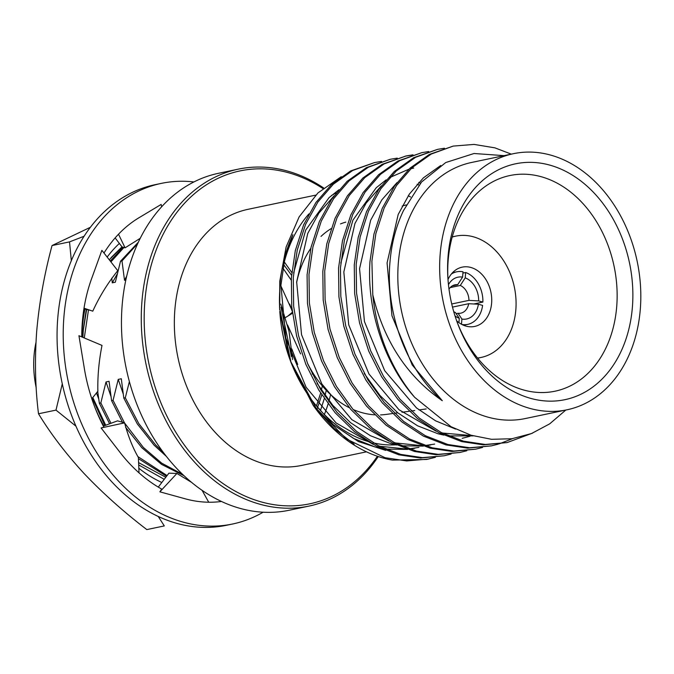 <?xml version="1.0" encoding="UTF-8"?>
<svg xmlns="http://www.w3.org/2000/svg" width="674" height="674" viewBox="0 0 674 674"><rect width="100%" height="100%" fill="white"/><g stroke="black" fill="none" stroke-linecap="round" stroke-linejoin="round"><path stroke-width="1.01" d="M193.893 181.946A174.002 131.725 78.2 0 0 161.297 183.387A174.002 131.725 78.2 0 0 63.904 317.024A174.002 131.725 78.2 0 0 232.69 523.984A174.002 131.725 78.2 0 0 263.113 512.215M161.297 183.387L155.138 184.676A174.002 131.725 78.2 0 0 57.745 318.313A174.002 131.725 78.2 0 0 226.523 525.273L232.69 523.984M202.065 490.301L208.729 502.223M191.542 482.34L176.9 473.46L159.881 491.826L161.659 489.063A149.898 113.485 78.2 0 1 120.157 452.549A149.898 113.485 78.2 0 1 118.961 450.999L101.1 427.956L124.589 422.868L117.562 420.846L103.341 426.128M221.485 501.473A149.898 113.485 78.2 0 1 185.316 498.836L159.881 491.826M176.9 473.46L168.904 473.182L158.297 487.108M292.322 312.281L287.882 316.072M285.506 317.521L292.44 313.284M287.579 325.02L300.587 353.909M297.706 364.457L291.8 348.913M115.136 237.914L122.019 246.895L125.078 247.821L118.514 234.207M125.078 247.821L140.2 238.335M161.634 206.758L161.153 204.433L140.445 216.868A149.898 113.485 78.2 0 0 139.046 217.694A149.898 113.485 78.2 0 0 103.99 253.028M81.748 336.89A149.898 113.485 78.2 0 1 91.563 278.792A149.898 113.485 78.2 0 1 92.22 277.014L101.884 250.332L117.773 270.687C107.789 283.021 99.457 296.518 92.776 311.161L84.006 308.195M101.1 427.956L103.931 427.257A149.898 113.485 78.2 0 1 84.343 368.501A149.898 113.485 78.2 0 1 84.014 366.445L78.942 335.711L102.001 345.417C98.91 361.028 97.528 376.311 97.856 391.249L91.807 398.738M102.001 345.417L94.882 342.417M124.589 422.868C128.119 436.103 132.719 447.646 138.381 457.494L139.029 472.862M82.868 337.362L83.349 329.83L86.676 309.349M88.505 309.779L84.275 337.952M92.793 397.517L105.708 425.243M138.6 462.625L165.804 477.251M122.205 246.945L109.272 259.793M86.314 309.273L83.273 329.62L82.843 337.354M81.916 336.958A135.988 102.954 -101.8 0 1 82.413 327.252A135.988 102.954 -101.8 0 1 84.932 309.037M107.158 257.089A135.988 102.954 -101.8 0 1 119.365 243.44M322.897 188.509A170.075 128.759 78.2 0 0 288.177 172.662A170.075 128.759 78.2 0 0 144.843 301.514A170.075 128.759 78.2 0 0 261.681 502.037A170.075 128.759 78.2 0 0 377.398 456.239M378.274 456.534A172.14 130.318 -101.8 0 1 308.919 506.107A172.14 130.318 -101.8 0 1 260.198 504.312A172.14 130.318 -101.8 0 1 141.734 332.779A172.14 130.318 -101.8 0 1 238.293 169.149A172.14 130.318 -101.8 0 1 287.023 170.943A172.14 130.318 -101.8 0 1 323.604 187.936M238.293 169.149L218.477 173.302A172.14 130.318 78.2 0 0 121.918 336.933A172.14 130.318 78.2 0 0 240.382 508.466A172.14 130.318 78.2 0 0 289.104 510.26L308.919 506.107M35.949 342.577A86.752 65.673 78.2 0 0 36.211 387.845M330.605 394.585A129.172 97.789 -101.8 0 1 328.735 401.805M328.103 403.937A129.172 97.789 -101.8 0 1 324.354 414.527M137.673 243.626L121.994 260.931L120.511 261.242L115.338 282.204L112.28 282.844L111.766 278.168M138.338 242.177L120.511 261.242M292.575 359.579L289.062 331.44L280.814 304.033M291.8 272.515L284.302 261.916M320.495 410.517L324.295 398.612M324.902 396.278L326.267 390.305M449.002 289.104A14.457 10.944 -101.8 0 1 454.883 284.858A14.457 10.944 -101.8 0 1 457.646 284.748L452.296 285.869M450.181 287.587L460.283 285.473A14.457 10.944 -101.8 0 1 468.961 300.368L451.732 303.982M396.228 444.806A130.823 99.044 -101.8 0 1 373.118 442.835M368.51 441.622A130.823 99.044 -101.8 0 1 290.359 360.657M290.199 360.228A130.823 99.044 -101.8 0 1 289.997 359.68M289.795 359.141A130.823 99.044 -101.8 0 1 279.803 311.422L289.795 359.141M279.702 309.787A130.823 99.044 -101.8 0 1 279.971 287.756M366.496 451.824L301.767 465.397A130.823 99.044 -101.8 0 1 174.861 309.787A130.823 99.044 -101.8 0 1 248.091 209.302L315.71 195.131M453.206 146.09L429.355 154.43L410.062 168.121L394.576 185.973L382.268 208.35L373.952 234.063L369.992 261.546C366.479 309.088 384.29 363.446 414.67 397.315A150.622 114.032 -101.8 0 1 372.781 294.723L371.896 261.141L375.856 233.659L384.172 207.946L396.489 185.577L411.974 167.716L431.267 154.034L453.206 146.09L474.083 144.413L494.91 147.85L511.288 154.135M532.645 433.079L507.134 442.574L485.305 444.452L463.577 441.2L441.057 432.422L419.397 418.158L399.893 399.101L383.582 376.454L370.658 350.775L361.433 322.467L356.554 293.114L356.175 264.435L360.135 236.953L368.451 211.248L380.759 188.872L396.245 171.011L415.538 157.328L437.477 149.384L444.444 148.229M507.143 442.574L483.393 444.848L461.665 441.605L439.153 432.818L417.492 418.562L397.98 399.497L381.678 376.859L368.754 351.171L359.528 322.863L354.642 293.519L354.263 264.84L358.223 237.358L366.538 211.644L378.855 189.268L394.341 171.415L413.625 157.724L437.477 149.384M512.51 438.656L499.207 443.871M498.263 444.149L491.413 445.868L469.576 447.747L447.848 444.495L425.336 435.716L403.675 421.461L384.163 402.395L367.861 379.748L354.937 354.069L345.711 325.761L340.825 296.417L340.446 267.738L344.406 240.256L352.721 214.543L365.038 192.166L380.524 174.305L399.817 160.623L421.756 152.678L428.723 151.524M491.413 445.868L467.672 448.151L445.944 444.899L423.424 436.12L401.763 421.857L382.251 402.791L365.948 380.153L353.024 354.465L343.799 326.157L338.921 296.813L338.542 268.134L342.502 240.652L350.817 214.939L363.126 192.57L378.611 174.709L397.904 161.027L421.756 152.678M482.542 447.452L475.684 449.17L453.855 451.041L432.127 447.797L409.607 439.01L387.946 424.755L368.442 405.689L352.131 383.043L339.207 357.363L329.982 329.055L325.104 299.711L324.725 271.032L328.685 243.55L337 217.837L349.309 195.46L364.794 177.607L384.087 163.917L406.026 155.972L412.993 154.826M475.692 449.17L451.942 451.445L430.214 448.193L407.703 439.414L386.042 425.151L366.53 406.085L350.227 383.447L337.303 357.768L328.078 329.46L323.191 300.107L322.812 271.428L326.772 243.946L335.088 218.241L347.405 195.864L362.89 178.003L382.175 164.321L406.026 155.972M466.812 450.746L459.963 452.465L438.125 454.343L416.397 451.091L393.886 442.312L372.225 428.049L352.713 408.983L336.41 386.345L323.486 360.657L314.261 332.349L309.374 303.005L308.995 274.326L312.955 246.844L321.271 221.131L333.588 198.763L349.073 180.902L368.358 167.219L390.305 159.275L397.272 158.12M459.963 452.465L436.221 454.739L414.493 451.487L391.973 442.708L370.312 428.445L350.8 409.388L334.498 386.741L321.574 361.062L312.348 332.754L307.47 303.41L307.083 274.731L311.051 247.248L319.366 221.535L331.675 199.159L347.161 181.298L366.454 167.615L390.305 159.275M451.091 454.04L444.233 455.759L422.404 457.638L400.676 454.386L378.156 445.607L356.495 431.343L336.983 412.277L320.681 389.639L307.757 363.952L298.531 335.652L293.653 306.299L293.274 277.621L297.234 250.138L305.549 224.434L317.858 202.057L333.344 184.196L352.637 170.514L374.576 162.569L381.543 161.415M444.233 455.759L420.492 458.034L398.764 454.79L376.252 446.003L354.591 431.748L335.079 412.682L318.777 390.035L305.853 364.356L296.627 336.048L291.741 306.704L291.362 278.025L295.322 250.543L303.637 224.83L315.954 202.453L331.44 184.6L350.724 170.91L374.576 162.569M405.074 156.183L412.058 155.113M640.3 309.307A130.823 99.044 -101.8 0 1 567.07 409.784A130.823 99.044 -101.8 0 1 440.173 254.174A130.823 99.044 -101.8 0 1 513.394 153.697A130.823 99.044 -101.8 0 1 640.3 309.307M567.07 409.784L525.24 418.554A130.823 99.044 -101.8 0 1 398.334 262.944A130.823 99.044 -101.8 0 1 471.564 162.468L513.394 153.697M448.067 256.356A120.503 91.226 -101.8 0 1 549.622 165.063A120.503 91.226 -101.8 0 1 632.397 307.133A120.503 91.226 -101.8 0 1 556.64 400.895A120.503 91.226 -101.8 0 1 457.124 322.096A120.503 91.226 -101.8 0 1 447.907 278.151A120.503 91.226 -101.8 0 1 448.067 256.356M447.974 279.146A110.174 83.407 -101.8 0 1 448.176 260.164A110.174 83.407 -101.8 0 1 505.492 176.622A110.174 83.407 -101.8 0 1 616.71 306.586A110.174 83.407 -101.8 0 1 550.624 391.965A110.174 83.407 -101.8 0 1 456.787 321.161M296.619 282.6A98.379 74.477 -101.8 0 1 310.798 248.361M320.993 236.414A98.379 74.477 -101.8 0 1 331.103 228.638M340.505 223.911A98.379 74.477 -101.8 0 1 345.779 222.125M452.187 237.071A61.974 46.919 -101.8 0 1 455.725 236.136A61.974 46.919 -101.8 0 1 515.837 309.846A61.974 46.919 -101.8 0 1 481.152 357.439A61.974 46.919 -101.8 0 1 477.529 358.012M447.999 279.516A30.296 22.933 -101.8 0 1 462.229 267.14A30.296 22.933 -101.8 0 1 491.616 303.174A30.296 22.933 -101.8 0 1 474.656 326.443A30.296 22.933 -101.8 0 1 456.66 320.816M452.49 307.1L468.691 303.704L478.388 304.235L482.609 305.398A26.85 20.33 -101.8 0 1 467.756 324.371A26.85 20.33 -101.8 0 1 461.909 324.48M385.654 450.367L358.408 441.571L333.125 424.569L309.644 398.149L292.095 365.207M279.659 309.164L279.904 285.388C281.387 267.081 285.725 250.18 292.92 234.695L284.765 259.01L280.932 285.178L285.818 338.028L306.08 387.196L336.099 422.935L373.228 444.385M283.248 266.238A130.823 99.044 -101.8 0 1 308.911 213.911M331.541 195.426A130.823 99.044 -101.8 0 1 336.284 192.983M408.233 195.746A130.823 99.044 -101.8 0 1 410.559 196.993M435.362 457.334L426.6 459.457L392.453 460.106A150.622 114.032 -101.8 0 1 313.199 405.36L291.025 362.511L279.575 308.001L279.786 281.184L286.138 246.962L299.13 216.885L317.934 192.933L341.288 176.672M504.11 155.643L474.041 153.504L445.758 162.535L421.57 181.997L403.482 210.574C395.992 226.262 391.484 243.516 389.96 262.321C385.418 313.461 406.633 369.908 442.296 400.727C407.054 376.378 383.885 341.044 372.781 294.723M414.67 397.315L451.032 426.701L471.033 435.227L491.573 439.313L511.911 438.74L531.5 433.542L549.655 423.87L565.823 410.045M123.974 247.459L110.907 261.9M123.131 247.206L110.266 261.074M96.475 392.959L98.707 398.89M117.268 273.905L112.28 282.844M97.705 391.442L99.348 403.229L100.83 402.917L106.003 381.956L109.062 381.316L111.581 400.659L113.063 400.348L118.236 379.395L121.295 378.754L123.814 398.098L125.297 397.786L129.383 381.568M125.819 280.005L124.513 280.283L121.994 260.931M279.878 284.403L279.558 307.563M279.575 308.001L290.62 361.39L316.755 409.362L334.346 428.765L354.187 444.208M448.463 284.681A21.349 16.159 -101.8 0 1 462.591 277.124L457.646 284.748M451.336 274.057A26.85 20.33 -101.8 0 1 456.745 271.807A26.85 20.33 -101.8 0 1 463.021 271.774L462.591 277.124M460.283 285.473L465.22 277.848A21.349 16.159 -101.8 0 1 478.658 300.907L468.961 300.368M465.22 277.848L465.65 272.498A26.85 20.33 -101.8 0 1 482.879 302.07L478.658 300.907M455.009 315.895A21.349 16.159 -101.8 0 0 459.272 318.33L455.413 312.551A14.457 10.944 -101.8 0 1 453.72 311.632M459.272 318.33L458.927 322.644M478.388 304.235A21.349 16.159 -101.8 0 1 461.909 319.055L458.042 313.275L456.155 313.671M468.691 303.704A14.457 10.944 -101.8 0 1 460.814 313.166A14.457 10.944 -101.8 0 1 458.042 313.275M461.488 324.253L461.909 319.055M465.65 272.498L462.92 273.071M473.746 303.982L482.879 302.07M392.394 413.566L386.084 414.426A98.379 74.477 -101.8 0 1 380.566 414.906M374.601 414.822A98.379 74.477 -101.8 0 1 353.184 409.531M349.452 407.778A98.379 74.477 -101.8 0 1 307.361 362.974M428.512 459.053L406.675 460.932L384.947 457.68L346.385 438.951L313.199 405.36M455.624 429.077L435.623 420.846L416.448 407.896L384.711 370.717L364.44 321.549L359.562 268.699L370.658 220.246L381.829 199.875L396.994 182.62M472.331 435.623L442.228 433.02M436.129 431.2L399 409.75L368.981 374.011L348.719 324.843L343.833 271.993L354.937 223.541L366.108 203.169L381.273 185.914M434.637 444.09L424.772 445.548M422.227 445.725L395.048 442.911M388.957 441.091L351.82 419.641L321.81 383.902L301.539 334.725L296.661 281.884L307.757 233.431L318.928 213.06L334.093 195.805M418.781 182.418L420.534 183.185M418.916 447.384L409.042 448.842M406.506 449.027L379.327 446.205M442.296 400.727L412.227 364.954L391.965 315.777L387.078 262.927L398.182 214.484L409.354 194.104L423.415 177.843L440.712 165.509M473.182 435.876L448.345 435.893M443.812 435.109L438.108 433.795L417.551 425.799L397.77 412.817L379.951 395.461L364.23 373.463M340.808 263.087L352.89 220.171L376.244 187.734L386.135 179.874M389.749 177.548L408.874 169.225M410.938 168.677L413.718 168.045M469.938 436.297L462.162 438.327M430.711 444.916L425.58 445.826M423.348 446.112L401.173 445.775M396.641 445L390.937 443.686L370.38 435.69L350.598 422.708L332.779 405.344L317.058 383.354M293.628 272.97L305.71 230.061L329.064 197.617L338.963 189.756M417.113 184.238L418.942 185.097M414.982 448.21L409.859 449.12M407.627 449.415L385.444 449.078M380.911 448.294L375.207 446.98L353.707 438.496L333.125 424.569M125.297 397.786L138.793 423.592L155.559 444.865L163.15 452.144M123.814 398.098L137.311 423.904L154.076 445.177L166.436 456.45M113.063 400.348L124.471 422.834M124.631 423.087L143.326 447.426L161.726 463.173L182.62 474.361M111.581 400.659L122.466 422.278M125.532 427.164L141.843 447.738L161.6 464.411L184.112 475.777M100.83 402.917L110.974 423.289M137.993 456.66L167.085 475.566M99.348 403.229L109.609 423.803M138.431 458.649L166.545 476.282M106.003 381.956L110.932 396.329M288.219 354.238L282.575 321.683M126.695 276.104L124.513 280.283M118.236 379.395L123.165 393.759M292.137 310.663L280.889 285.911M312.289 374.121L312.466 372.25M291.235 280.173L282.912 268.109M316.477 405.942L320.647 393.068M321.279 390.617L322.332 385.932M291.446 356.546L281.007 307.277M291.564 275.245L283.644 264.562M316.873 409.522L321.801 394.871M161.819 482.483A135.988 102.954 -101.8 0 1 138.836 468.236M103.796 425.96A135.988 102.954 -101.8 0 1 94.891 407.34M292.213 311.304A150.454 113.898 78.2 0 0 289.668 304.067M158.205 516.41L164.296 525.922L146.814 529.587C123.679 511.878 102.76 493.183 84.065 473.485C65.892 453.737 50.702 433.837 38.511 413.777C35.225 387.702 34.618 360.27 36.682 331.465C39.185 302.929 44.307 274.293 52.041 245.555L90.35 227.298M84.056 236.271L69.523 241.89L52.041 245.555M62.294 383.809L55.993 410.112L38.511 413.777M69.523 241.89L71.326 260.644M55.993 410.112L75.994 426.212M92.287 398.14L104.841 425.572M138.692 464.917L164.229 479.315M121.994 246.869L111.025 257.687M83.896 308.903L90.282 310.318M402.159 206.067L406.161 204.921M481.152 357.439L477.664 358.172M467.756 324.371L463.56 325.247M290.62 361.39L291.025 362.511M456.745 271.807L452.54 272.684M455.725 236.136L452.237 236.869M394.425 413.288L397.778 412.825M402.016 412.252L409.169 411.275M411.207 410.997L414.737 410.517M418.984 409.935L426.195 408.95"/></g></svg>

